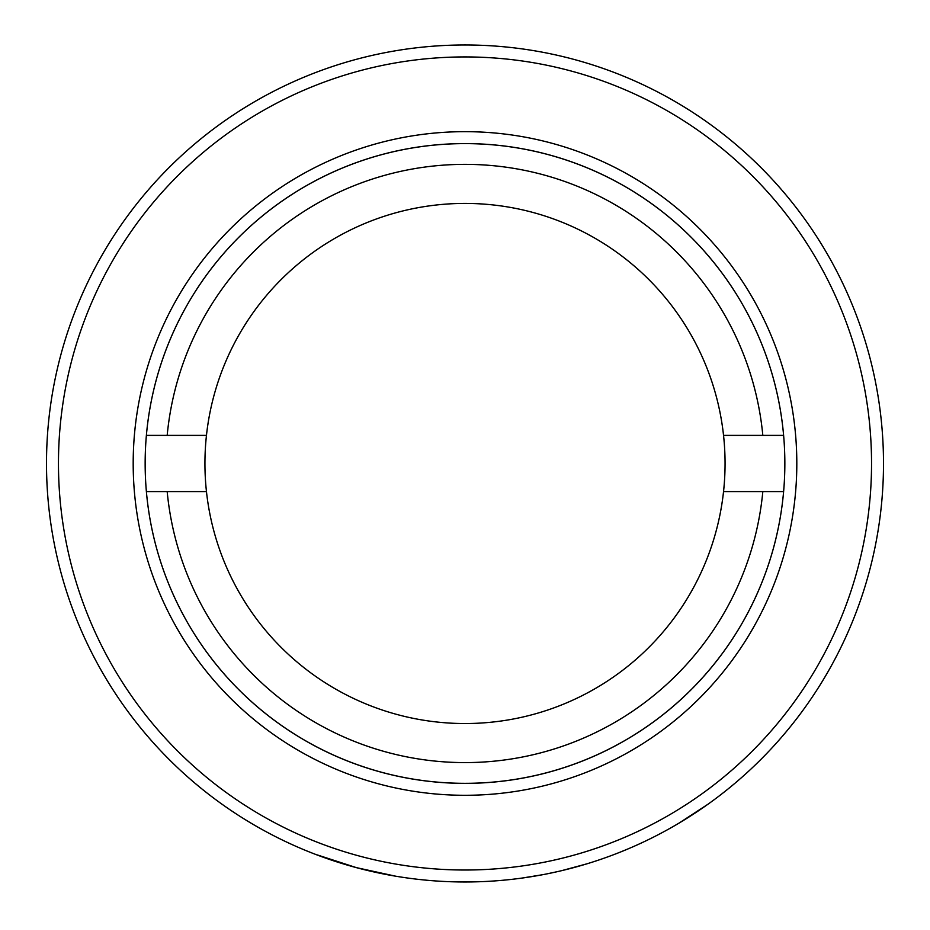 <?xml version="1.0" encoding="UTF-8"?>
<svg xmlns="http://www.w3.org/2000/svg" width="930" height="930" viewBox="0 0 930 930"><rect width="100%" height="100%" fill="white"/><g stroke="black" fill="none" stroke-linecap="round" stroke-linejoin="round"><path stroke-width="1.4" d="M58.462 463.477A406.538 406.538 0 0 0 465 870.015A406.538 406.538 0 0 0 871.538 463.477A406.538 406.538 0 0 0 465 56.928A406.538 406.538 0 0 0 58.462 463.477M883.5 463.477A418.5 418.5 0 0 1 465 881.977A418.5 418.5 0 0 1 46.5 463.477A418.5 418.5 0 0 1 465 44.977A418.5 418.5 0 0 1 883.5 463.477M133.188 463.477A331.812 331.812 0 0 1 465 131.665A331.812 331.812 0 0 1 796.812 463.477A331.812 331.812 0 0 1 465 795.29A331.812 331.812 0 0 1 133.188 463.477M784.85 463.477A319.85 319.85 0 0 0 465 143.615A319.85 319.85 0 0 0 145.15 463.477A319.85 319.85 0 0 0 465 783.327A319.85 319.85 0 0 0 784.85 463.477M337.881 862.203L356.329 867.62L395.506 876.165L356.457 867.655L317.421 854.961M537.877 875.583L542.574 874.723M679.272 822.957L707.893 804.276M521.997 878.071L542.76 874.688M561.674 870.654L586.865 863.842M620.38 852.066L629.122 848.451M557.558 871.608L546.584 873.944M167.179 491.575A299.146 299.146 0 0 0 762.821 491.575L783.618 491.575A319.85 319.85 0 0 1 146.382 491.575L206.46 491.575A260.063 260.063 0 0 0 723.54 491.575L762.821 491.575M762.821 435.38A299.146 299.146 0 0 0 167.179 435.38L146.382 435.38A319.85 319.85 0 0 1 783.618 435.38L723.54 435.38A260.063 260.063 0 0 1 723.54 491.575M723.54 435.38A260.063 260.063 0 0 0 206.46 435.38L167.179 435.38M206.46 491.575A260.063 260.063 0 0 1 206.46 435.38"/></g></svg>
